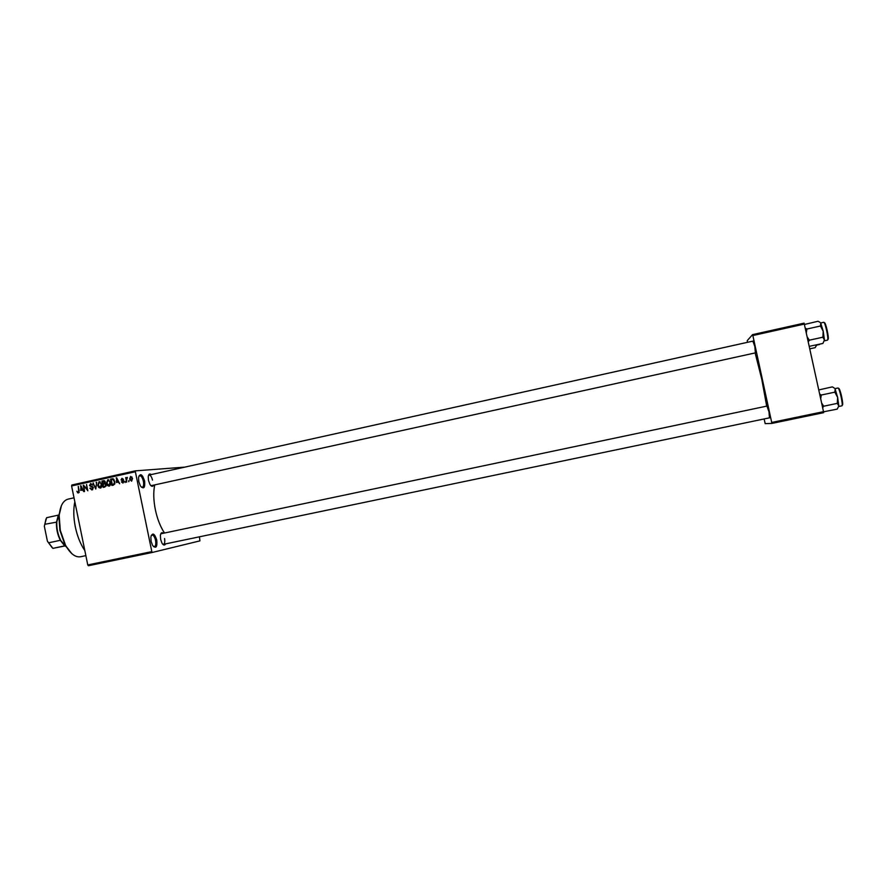 <?xml version="1.0" encoding="UTF-8"?>
<svg xmlns="http://www.w3.org/2000/svg" width="887" height="887" viewBox="0 0 887 887"><rect width="100%" height="100%" fill="white"/><g stroke="black" fill="none" stroke-linecap="round" stroke-linejoin="round"><path stroke-width="1.33" d="M144.603 481.009C145.18 487.917 143.783 489.569 140.412 485.943L138.804 481.608L138.538 477.661C140.168 472.871 142.186 473.991 144.603 481.009M141.343 487.185L142.197 487.318C143.561 486.686 143.96 484.657 143.384 481.231C142.463 477.583 141.177 475.731 139.547 475.676L138.838 476.142M156.777 540.072C157.343 547.279 155.935 549.031 152.542 545.328L151.1 541.336L150.857 537.023C152.497 532.278 154.471 533.298 156.777 540.072M153.451 546.603L154.294 546.736C155.724 546.059 156.145 543.931 155.569 540.338C154.693 536.835 153.473 535.061 151.91 535.027L151.189 535.493M196.382 537.455L194.752 537.788M752.863 341.129L754.848 346.507L755.358 352.882M766.922 406.08L769.007 411.823L769.472 417.832M165.592 543.875C164.66 545.638 163.463 545.405 162.011 543.188L160.636 539.407L160.403 535.327C160.88 532.71 161.877 532.012 163.419 533.253M162.753 544.23L163.452 544.33C164.716 543.72 165.093 541.791 164.561 538.531M153.595 485.145C152.708 486.908 151.511 486.697 150.003 484.502L148.473 480.421L148.229 476.674C148.65 474.057 149.637 473.359 151.2 474.578M150.768 485.522L151.466 485.61M188.199 539.163L186.691 539.473M84.819 550.572C80.473 544.163 77.302 536.28 75.317 526.922C73.466 517.542 73.299 509.16 74.83 501.776M164.527 533.02C160.447 526.933 157.387 519.183 155.369 509.77C153.473 500.179 153.263 491.897 154.715 484.901M766.69 406.135L761.767 379.226L755.125 352.926M184.829 467.127L135.19 470.875L152.01 552.523L88.378 565.74L87.769 564.941L151.433 551.714M134.99 471.817L71.592 485.954L71.836 485.012L135.19 470.875M199.431 536.812L199.93 540.87L152.01 552.523M129.125 480.71L128.77 481.73L129.125 480.71M126.675 479.701L126.63 482.206L125.677 477.594L126.364 478.215L127.395 477.383L126.675 479.701M125.455 481.519L125.1 482.539L125.455 481.519M123.969 481.319L122.983 483.093L121.375 481.907L122.883 482.428L123.459 481.552L121.042 479.911L121.985 478.326L123.493 479.368L122.14 478.98L121.563 479.701L123.969 481.319M116.419 482.484L116.674 477.794L119.678 483.737L118.27 482.073L116.419 482.484M109.112 486.165L107.382 485.511L106.418 483.47L107.782 479.69L110.498 482.473L110.443 484.867L109.112 486.165M100.386 488.094L98.668 487.451L97.703 485.4L99.067 481.63L101.772 484.413L101.717 486.797L100.386 488.094M78.378 492.972L76.836 491.265L78.2 492.241L78.721 491.631L78.256 486.342L79.131 490.611L78.378 492.972M71.592 485.954L87.769 564.941M80.695 490.411L80.939 485.743L83.91 491.664L82.513 490.001L80.695 490.411M84.01 486.375L84.509 491.531L83.223 485.244L87.048 489.668L86.538 484.502L87.824 490.799L84.642 486.309M93.357 487.75L91.926 489.968L89.897 488.194L91.882 489.203L92.836 487.872L89.509 485.555L90.662 483.493L92.647 485.023L90.829 484.224L90.341 486.065L92.248 486.42L93.357 487.75M96.683 482.24L95.796 489.025L92.935 483.082L95.874 488.238L96.683 482.24M106.063 484.823L104.821 487.03L103.18 487.395L101.883 481.087L103.735 480.687L105.32 481.985L105.01 483.426L106.063 484.823M114.833 481.475L113.469 485.111L111.906 485.466L110.609 479.146L112.971 478.736L114.833 481.475M132.573 478.426L131.586 481.197L129.602 479.135L130.6 476.419L132.573 478.426M823.613 412.677L771.834 423.432L771.701 422.445L823.513 411.668L823.613 412.677M764.117 418.952L765.193 423.62L771.834 423.432M747.508 342.315L747.22 340.663L752.575 334.632L804.11 323.145L823.513 411.668M804.442 324.054L752.863 335.541L771.701 422.445M752.863 335.541L752.575 334.632M152.509 480.1C151.677 476.796 150.524 475.11 149.071 475.055L148.484 475.421M161.279 533.708L160.68 534.074M79.032 492.54L77.457 492.706M79.209 492.13L78.244 492.23L79.209 492.13M81.892 490.145L81.926 489.502M80.972 485.81L80.384 485.865M81.271 486.409L80.728 489.635L82.768 489.38M82.702 489.258L80.839 486.453M80.728 489.635L82.192 489.314M83.833 485.178L83.223 485.244M92.736 489.668L92.115 489.18M90.452 488.138L89.897 488.194M91.272 486.974L92.902 486.808L91.694 486.331M93.512 483.016L92.935 483.082M96.683 482.317L96.129 482.362M99.643 487.34L98.668 487.451M99.61 482.317L100.109 481.752M101.029 487.806L100.419 487.351M99.222 482.362L98.235 485.289L100.231 487.362L101.24 484.513L100.719 483.138L99.222 482.362M101.34 483.071L100.719 483.138M104.799 487.041L104.677 486.42M106.074 484.89L104.067 483.482M103.657 481.464L101.883 481.087M103.546 480.92L104.4 480.732M104.145 484.091L103.103 484.324L103.557 486.542L105.974 486.198M105.342 482.151L102.559 481.708L102.947 483.592L105.109 483.315M105.22 483.116L104.489 483.182L104.81 482.206M102.947 483.592L104.489 483.182M106.041 485.998L105.22 486.087L105.531 484.945M105.996 486.154L105.22 486.087M103.557 486.542L104.677 486.287M108.369 485.411L107.382 485.511M108.314 480.377L108.824 479.8M109.744 485.888L109.112 485.422M107.937 480.421L106.95 483.36L108.957 485.433L109.966 482.572L109.445 481.197L107.937 480.421M110.066 481.142L109.445 481.197M113.514 485.111L113.381 484.49M112.361 479.523L110.609 479.146M112.25 478.991L113.159 478.78M112.294 484.601L114.678 484.269L113.248 484.391L114.401 483.171L114.301 481.586L113.026 479.512L112.239 479.557L111.296 479.767L112.294 484.601L113.248 484.391M113.979 479.412L113.026 479.512M114.966 483.116L114.401 483.171M117.527 482.24L117.55 481.597M116.707 477.86L116.119 477.916M117.017 478.459L116.452 481.708L118.525 481.441M118.459 481.331L116.574 478.503M116.452 481.708L117.938 481.375M121.94 481.852L121.375 481.907M123.914 481.098L123.238 481.164M123.792 480.798L122.838 480.222M121.619 479.856L121.042 479.911M125.466 481.586L124.912 481.641M126.231 477.539L125.677 477.594M129.136 480.765L128.582 480.821M130.722 477.073L130.134 479.013L131.464 480.532L132.052 478.592L130.722 477.073M131.963 476.962L130.91 477.062M71.803 553.632L64.973 544.829L59.917 530.415L58.852 516.389L61.458 505.546M74.02 497.818L68.033 499.137C62.999 500.578 60.05 506.155 59.185 515.857L60.283 530.315L65.494 545.172C70.273 553.665 75.251 557.524 80.44 556.77L85.862 555.628M809.831 348.824L815.208 347.649L816.617 344.821M816.284 345.93L816.65 344.821M64.829 546.037L60.338 540.305C57.478 534.65 56.203 528.663 56.491 522.343L58.232 515.347M59.451 513.196L56.812 521.811C56.513 528.475 57.866 534.772 60.881 540.715L66.824 547.49M64.651 545.871L52.898 548.366L64.773 545.982M56.624 522.133L44.771 524.295L44.35 526.257L46.035 518.895M52.255 547.811L47.399 541.192L44.35 526.257M47.399 541.192L52.898 548.366M60.338 540.305L48.552 542.822M58.32 515.136L46.623 517.686L44.771 524.295M809.288 346.318L822.892 343.457L824.444 339.998L823.225 331.261L822.87 337.204L824.444 339.998M808.301 341.805L809.332 340.187L822.87 337.204M809.332 340.187L807.27 337.049M820.431 326.017L823.225 331.261L820.797 323.278L820.431 326.017L806.904 329.022L805.341 328.19M806.327 332.736L806.904 329.022M804.52 324.442L818.047 321.26L820.02 322.358M823.535 411.812L837.206 409.118L838.825 405.924L837.65 397.443L837.295 403.374L838.825 405.924M822.659 407.71L823.713 406.213L837.295 403.374M823.713 406.213L821.639 403.053M834.844 392.165L837.65 397.443L835.166 389.171L834.844 392.165L821.273 395.025L819.688 394.061M820.697 398.74L821.273 395.025M818.779 389.936L832.361 386.865L834.235 388.029M105.143 483.249L103.945 483.371M112.926 478.736L112.106 478.814M123.847 480.909L122.661 481.031M827.394 340.142L827.493 340.12C829.023 339.81 825.098 321.504 823.679 322.314L823.613 322.336M824.367 322.79C825.609 321.471 829.445 339.056 827.992 339.399M838.758 406.479L841.841 405.836C843.504 405.969 839.401 387.22 837.938 388.007L834.9 388.65M838.692 388.473C840.067 387.719 843.914 405.348 842.317 405.115M104.023 481.419L105.054 481.319M104.555 484.036L105.697 483.925M112.727 479.479L113.946 479.368M130.788 477.062L131.952 476.951M819.533 344.511L816.628 345.143M753.407 341.007L149.071 475.055M142.84 476.441L141.476 476.74M755.912 352.76L150.967 485.721M163.452 544.33L770.016 417.722M160.78 533.808L767.466 405.969M827.449 340.142L824.333 340.83M823.679 322.314L820.641 322.99"/></g></svg>
